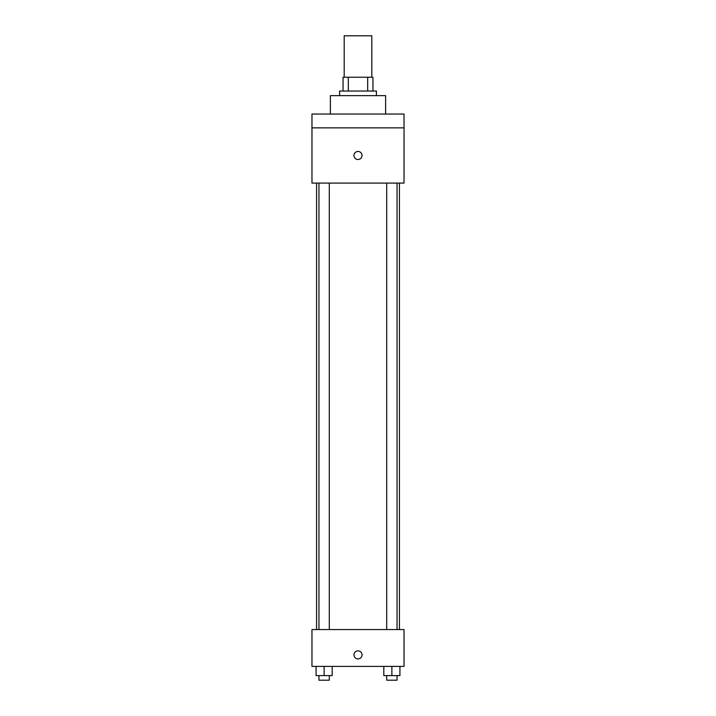 <?xml version="1.0" encoding="UTF-8"?>
<svg xmlns="http://www.w3.org/2000/svg" width="716" height="716" viewBox="0 0 716 716"><rect width="100%" height="100%" fill="white"/><g stroke="black" fill="none" stroke-linecap="round" stroke-linejoin="round"><path stroke-width="1.07" d="M371.81 77.23L371.81 35.8L344.19 35.8L344.19 77.23M348.316 91.03L348.316 77.23L343.045 77.23L343.045 91.03L343.045 77.23M348.316 77.23L372.955 77.23L372.955 91.03M367.684 91.03L367.684 77.23M339.59 95.64L339.59 91.03L376.41 91.03L376.41 95.64M385.62 114.05L385.62 95.64L330.38 95.64L330.38 114.05M311.97 114.05L404.03 114.05L404.03 127.86L311.97 127.86L311.97 114.05M404.03 127.86L404.03 183.09L311.97 183.09L311.97 127.86M358 159.498A4.027 4.027 0 0 1 354.51 153.457A4.027 4.027 0 0 1 361.49 153.457A4.027 4.027 0 0 1 358 159.498M311.97 629.57L404.03 629.57L404.03 666.39L311.97 666.39L311.97 629.57M358 658.908A4.027 4.027 0 0 1 354.51 652.867A4.027 4.027 0 0 1 361.49 652.867A4.027 4.027 0 0 1 358 658.908M383.821 666.39L383.821 675.6L399.931 675.6L399.931 666.39L399.931 675.6M391.876 675.6L391.876 666.39M397.049 675.6L397.049 680.2L386.703 680.2L386.703 675.6M316.069 666.39L316.069 675.6L332.179 675.6L332.179 666.39L332.179 675.6M324.124 675.6L324.124 666.39M329.297 675.6L329.297 680.2L318.951 680.2L318.951 675.6M399.43 629.57L399.43 183.09M316.57 629.57L316.57 183.09M386.703 183.09L386.703 629.57M397.049 183.09L397.049 629.57M329.297 629.57L329.297 183.09M318.951 629.57L318.951 183.09"/></g></svg>

